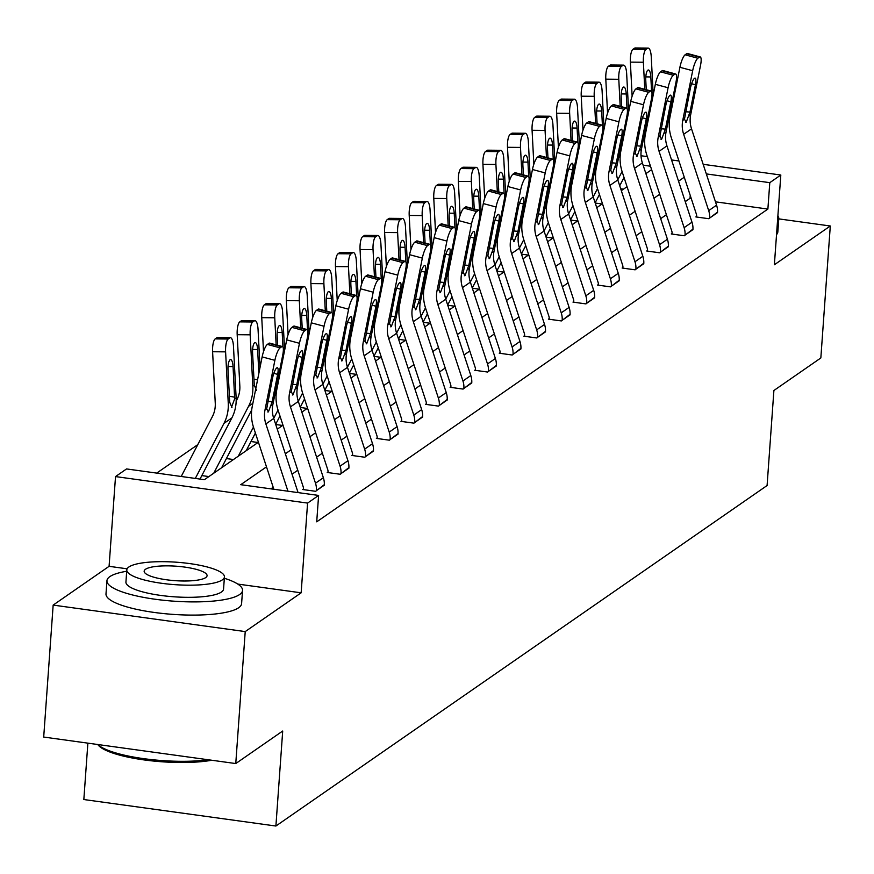 <?xml version="1.0" encoding="UTF-8"?>
<svg xmlns="http://www.w3.org/2000/svg" width="874" height="874" viewBox="0 0 874 874"><rect width="100%" height="100%" fill="white"/><g stroke="black" fill="none" stroke-linecap="round" stroke-linejoin="round"><path stroke-width="1.31" d="M87.87 743.151L83.838 799.535L275.9 826.028L767.088 485.529L773.894 390.503L820.839 357.958L830.3 225.995L778.767 218.882M275.9 826.028L282.706 731.014L235.762 763.559L43.7 737.055L53.161 605.092L245.223 631.585L301.148 592.823L307.582 503.085L115.521 476.581L126.544 468.934L204.407 479.684L258.42 442.233M127.134 568.81L109.086 566.319L53.161 605.092M109.086 566.319L115.521 476.581M197.797 444.626L156.719 473.096M235.762 763.559L245.223 631.585M623.512 189.145L620.693 188.751M208.886 476.57L201.828 475.598M233.467 459.538L226.399 458.566M258.038 442.506L250.98 441.523M282.608 425.463L275.736 424.513M307.189 408.431L300.317 407.481M331.759 391.388L324.888 390.449M356.341 374.356L349.469 373.406M380.911 357.324L374.039 356.373M405.492 340.281L398.62 339.331M430.063 323.249L423.191 322.298M454.633 306.206L447.761 305.266M479.214 289.174L472.342 288.223M503.785 272.142L496.913 271.191M528.366 255.099L521.494 254.159M552.936 238.067L546.064 237.116M577.517 221.035L570.646 220.084M602.088 203.992L595.216 203.041M266.494 466.847L240.743 484.688L318.606 495.438L316.716 521.833L767.885 209.061L715.467 201.828M691.247 198.485L690.023 198.322L685.249 201.632M666.392 214.698L660.668 218.664M641.822 231.73L636.097 235.707M617.252 248.773L611.516 252.739M592.67 265.805L586.946 269.782M568.1 282.848L562.364 286.814M543.519 299.88L537.794 303.846M518.948 316.912L513.224 320.889M494.367 333.955L488.642 337.921M469.797 350.987L464.072 354.953M445.227 368.02L439.491 371.996M420.645 385.063L414.921 389.028M396.075 402.095L390.339 406.071M371.494 419.138L365.769 423.103M346.923 436.17L341.199 440.135M322.342 453.202L316.617 457.178M297.772 470.245L292.047 474.211M273.201 487.277L270.918 488.861M303.442 488.97L302.655 489.506L315.634 491.297L324.33 484.644M328.012 471.927L327.226 472.473L340.204 474.265L348.912 467.612M352.593 454.895L351.807 455.441L364.786 457.233L373.482 450.569M377.164 437.852L376.377 438.398L389.356 440.19L398.063 433.537M401.745 420.82L400.958 421.366L413.926 423.158L422.634 416.505M426.315 403.788L425.529 404.334L438.508 406.115L447.204 399.462M450.886 386.745L450.099 387.291L463.078 389.083L471.785 382.43M475.467 369.713L474.68 370.259L487.659 372.051L496.356 365.387M500.037 352.67L499.251 353.216L512.23 355.008L520.937 348.355M524.619 335.638L523.832 336.184L536.811 337.976L545.507 331.322M549.189 318.606L548.402 319.152L561.381 320.933L570.088 314.279M573.77 301.563L572.983 302.109L585.951 303.901L594.659 297.247M598.34 284.531L597.554 285.077L610.533 286.869L619.229 280.204M622.911 267.488L622.124 268.034L635.103 269.826L643.81 263.172M647.492 250.456L646.705 251.002L659.684 252.794L668.381 246.14M672.062 233.424L671.276 233.97L684.255 235.762L692.962 229.097M696.644 216.381L695.857 216.927L708.836 218.719L717.532 212.065M703.166 164.312L780.81 175.018L774.375 264.756L830.3 225.995M780.81 175.018L769.786 182.666L706.312 173.915M767.885 209.061L769.786 182.666M318.606 495.438L307.582 503.085M641.013 155.736L647.339 156.61M671.571 159.953L678.934 160.969M650.485 166.213L643.122 165.197M277.266 429.167L282.99 425.201M301.847 412.135L307.572 408.169M326.417 395.103L332.142 391.126M350.987 378.06L356.723 374.094M375.569 361.028L381.293 357.051M400.139 343.985L405.875 340.019M424.72 326.952L430.445 322.987M449.291 309.92L455.015 305.944M473.872 292.877L479.597 288.912M498.442 275.845L504.167 271.869M523.013 258.813L528.748 254.837M547.594 241.77L553.318 237.804M572.164 224.738L577.889 220.761M596.745 207.695L602.47 203.729M621.316 190.663L627.04 186.697M645.897 173.631L651.622 169.654M684.266 177.225L678.541 181.202M659.695 194.268L653.96 198.234M635.114 211.3L629.389 215.266M610.544 228.333L604.819 232.309M585.962 245.375L580.238 249.341M561.392 262.408L555.667 266.373M536.822 279.44L531.086 283.416M512.24 296.483L506.516 300.448M487.67 313.515L481.935 317.491M463.089 330.558L457.364 334.524M438.519 347.59L432.794 351.556M413.937 364.622L408.213 368.599M389.367 381.665L383.642 385.631M364.797 398.697L359.061 402.674M340.215 415.74L334.491 419.706M315.645 432.772L309.92 436.738M291.064 449.804L285.339 453.781M690.023 198.322L690.231 195.415M301.148 592.823L237.772 584.072M287.95 491.21L265.871 423.923A27.192 25.444 55.3 0 1 264.986 410.015L274.884 360.328L262.134 356.898A10.881 2.567 -74.9 0 1 267.335 344.422L280.095 347.852A10.881 2.567 105.1 0 0 274.884 360.328M273.846 489.265L253.569 427.441A40.783 38.172 55.3 0 1 252.225 406.585L262.134 356.898M298.078 492.608L273.748 418.46A27.192 25.444 55.3 0 1 272.863 404.553L282.761 354.866A10.881 2.567 105.1 0 0 282.433 346.552A10.881 2.567 105.1 0 0 281.668 346.76L280.095 347.852M281.668 346.76L268.908 343.329L267.335 344.422M268.908 343.329A10.881 2.567 -74.9 0 1 269.684 343.121L282.433 346.552M267.936 401.33L272.207 401.712L268.416 411.851L266.679 408.835L272.612 377.874A8.696 2.054 -74.9 0 1 276.774 367.899A8.696 2.054 -74.9 0 1 277.397 367.725A8.696 2.054 -74.9 0 1 277.648 374.378L273.824 373.351M272.207 401.712L277.648 374.378M268.416 411.851L267.859 412.025M200.015 479.072L231.861 417.903A40.783 38.172 -124.7 0 0 236.133 397.812L233.478 346.399A10.881 3.201 90.5 0 0 230.43 337.703A10.881 3.201 90.5 0 0 229.775 337.932L216.774 337.801A10.881 3.201 -89.5 0 1 217.429 337.582L230.43 337.703M195.317 478.428L223.984 423.355A40.783 38.172 -124.7 0 0 228.256 403.275L225.601 351.861L212.601 351.741A10.881 3.201 -89.5 0 1 215.201 338.894L216.774 337.801M181.213 476.483L212.415 416.537A27.192 25.444 -124.7 0 0 215.255 403.154L212.601 351.741M231.96 407.47L229.72 402.258L228.005 370.052A8.696 2.556 -89.5 0 1 230.081 359.782A8.696 2.556 -89.5 0 1 230.605 359.607A8.696 2.556 -89.5 0 1 233.052 366.556L234.669 398.828L231.359 407.645M215.201 338.894L228.201 339.025L229.775 337.932M228.201 339.025A10.881 3.201 90.5 0 0 225.601 351.861M211.803 760.249A66.348 15.251 -175.9 0 1 146.056 760.183A66.348 15.251 -175.9 0 1 98.642 745.566L97.68 744.506M97.724 744.517A67.975 15.623 4.1 0 0 208.296 759.768M126.708 571.257A67.975 15.623 4.1 0 0 109.862 576.621A67.975 15.623 4.1 0 0 106.945 580.718A67.975 15.623 4.1 0 0 164.236 600.34A67.975 15.623 4.1 0 0 239.629 594.528A67.975 15.623 4.1 0 0 242.546 590.431A67.975 15.623 4.1 0 0 224.334 578.26M106.945 580.718L105.994 593.916A67.975 15.623 4.1 0 0 163.296 613.537A67.975 15.623 4.1 0 0 238.689 607.725A67.975 15.623 4.1 0 0 241.595 603.628L242.546 590.431M224.432 576.938L223.558 589.076A48.944 11.253 -175.9 0 1 221.461 592.026A48.944 11.253 -175.9 0 1 167.185 596.199A48.944 11.253 -175.9 0 1 125.932 582.073L126.796 569.935A48.944 11.253 4.1 0 0 168.048 584.061A48.944 11.253 4.1 0 0 222.335 579.877A48.944 11.253 4.1 0 0 224.432 576.938A48.944 11.253 4.1 0 0 183.179 562.801A48.944 11.253 4.1 0 0 128.893 566.986A48.944 11.253 4.1 0 0 126.796 569.935M205.729 577.583A31.54 7.254 4.1 0 0 207.072 575.693A31.54 7.254 4.1 0 0 180.492 566.581A31.54 7.254 4.1 0 0 145.51 569.28A31.54 7.254 4.1 0 0 144.155 571.181A31.54 7.254 4.1 0 0 170.736 580.281A31.54 7.254 4.1 0 0 205.729 577.583M776.538 234.614A67.975 15.623 4.1 0 0 777.838 231.894L778.789 218.697A67.975 15.623 4.1 0 0 777.882 215.823M777.489 221.417A67.975 15.623 4.1 0 0 778.789 218.697M316.421 490.751L316.421 490.653A19.031 17.808 -124.7 0 0 315.492 483.213L290.452 406.88A27.192 25.444 55.3 0 1 289.556 392.972L299.465 343.296L286.705 339.866A10.881 2.567 -74.9 0 1 291.905 327.379L304.665 330.82A10.881 2.567 105.1 0 0 299.465 343.296M303.398 489.615L303.453 488.861A5.441 5.091 -124.7 0 0 303.18 486.731L278.14 410.409A40.783 38.172 55.3 0 1 276.807 389.542L286.705 339.866M324.298 485.299L324.298 485.19A19.031 17.808 -124.7 0 0 323.369 477.75L298.329 401.417A27.192 25.444 55.3 0 1 297.433 387.51L307.342 337.834A10.881 2.567 105.1 0 0 307.014 329.52A10.881 2.567 105.1 0 0 306.239 329.727L304.665 330.82M306.239 329.727L293.489 326.297L291.905 327.379M293.489 326.297A10.881 2.567 -74.9 0 1 294.254 326.078L307.014 329.52M292.506 384.298L296.778 384.669L292.998 394.819L291.261 391.803L297.182 360.842A8.696 2.054 -74.9 0 1 301.344 350.856A8.696 2.054 -74.9 0 1 301.967 350.692A8.696 2.054 -74.9 0 1 302.229 357.346L298.405 356.319M296.778 384.669L302.229 357.346M292.998 394.819L292.429 394.993M340.991 473.719L341.002 473.61A19.031 17.808 -124.7 0 0 340.062 466.17L315.022 389.848A27.192 25.444 55.3 0 1 314.137 375.94L324.036 326.253L311.286 322.823A10.881 2.567 -74.9 0 1 316.486 310.346L329.236 313.777A10.881 2.567 105.1 0 0 324.036 326.253M327.969 472.572L328.023 471.818A5.441 5.091 -124.7 0 0 327.761 469.699L302.71 393.366A40.783 38.172 55.3 0 1 301.377 372.51L311.286 322.823M348.868 468.256L348.879 468.158A19.031 17.808 -124.7 0 0 347.939 460.718L322.899 384.385A27.192 25.444 55.3 0 1 322.014 370.478L331.912 320.802A10.881 2.567 105.1 0 0 331.585 312.477A10.881 2.567 105.1 0 0 330.82 312.684L329.236 313.777M330.82 312.684L318.06 309.254L316.486 310.346M318.06 309.254A10.881 2.567 -74.9 0 1 318.835 309.046L331.585 312.477M317.087 367.266L321.359 367.637L317.568 377.787L315.831 374.76L321.763 343.81A8.696 2.054 -74.9 0 1 325.926 333.824A8.696 2.054 -74.9 0 1 326.537 333.66A8.696 2.054 -74.9 0 1 326.8 340.314L322.976 339.287M321.359 367.637L326.8 340.314M317.568 377.787L317.011 377.961M260.015 367.495L258.048 329.367A10.881 3.201 90.5 0 0 255 320.671A10.881 3.201 90.5 0 0 254.345 320.889L241.355 320.769A10.881 3.201 -89.5 0 1 242.011 320.55L255 320.671M221.625 467.743L251.712 409.939M213.748 473.205L248.555 406.323A40.783 38.172 -124.7 0 0 252.826 386.232L250.172 334.818L237.182 334.698A10.881 3.201 -89.5 0 1 239.782 321.861L241.355 320.769M236.166 401.079L236.985 399.505A27.192 25.444 -124.7 0 0 239.837 386.111L237.182 334.698M256.53 390.438L254.29 385.226L252.586 353.02A8.696 2.556 -89.5 0 1 254.662 342.75A8.696 2.556 -89.5 0 1 255.186 342.564A8.696 2.556 -89.5 0 1 257.622 349.524L258.857 373.34M239.782 321.861L252.772 321.982L254.345 320.889M252.772 321.982A10.881 3.201 90.5 0 0 250.172 334.818M284.596 350.463L282.619 312.324A10.881 3.201 90.5 0 0 279.571 303.639A10.881 3.201 90.5 0 0 278.926 303.857L265.925 303.737A10.881 3.201 -89.5 0 1 266.581 303.507L279.571 303.639M246.195 450.711L255.394 433.034M274.502 396.337L276.282 392.907M238.318 456.173L253.449 427.091M276.151 344.859L274.742 317.786L261.752 317.666A10.881 3.201 -89.5 0 1 264.352 304.829L265.925 303.737M263.511 351.665L261.752 317.666M264.352 304.829L277.342 304.95L278.926 303.857M277.342 304.95A10.881 3.201 90.5 0 0 274.742 317.786M282.947 347.011L282.193 332.481A8.696 2.556 -89.5 0 0 279.756 325.532A8.696 2.556 -89.5 0 0 279.232 325.707A8.696 2.556 -89.5 0 0 277.156 335.977L277.637 345.263M283.209 352.102L283.427 356.308M365.572 456.687L365.572 456.578A19.031 17.808 -124.7 0 0 364.644 449.138L339.604 372.805A27.192 25.444 55.3 0 1 338.708 358.897L348.617 309.221L335.856 305.791A10.881 2.567 -74.9 0 1 341.057 293.314L353.817 296.745A10.881 2.567 105.1 0 0 348.617 309.221M352.55 455.54L352.593 454.786A5.441 5.091 -124.7 0 0 352.331 452.666L327.291 376.333A40.783 38.172 55.3 0 1 325.947 355.467L335.856 305.791M373.449 451.224L373.449 451.115A19.031 17.808 -124.7 0 0 372.521 443.675L347.481 367.353A27.192 25.444 55.3 0 1 346.585 353.446L356.494 303.759A10.881 2.567 105.1 0 0 356.166 295.445A10.881 2.567 105.1 0 0 355.39 295.652L353.817 296.745M355.39 295.652L342.63 292.222L341.057 293.314M342.63 292.222A10.881 2.567 -74.9 0 1 343.406 292.014L356.166 295.445M341.658 350.223L345.929 350.605L342.149 360.743L340.401 357.728L346.333 326.767A8.696 2.054 -74.9 0 1 350.496 316.781A8.696 2.054 -74.9 0 1 351.119 316.617A8.696 2.054 -74.9 0 1 351.381 323.271L347.557 322.244M345.929 350.605L351.381 323.271M342.149 360.743L341.581 360.918M390.143 439.644L390.154 439.546A19.031 17.808 -124.7 0 0 389.214 432.106L364.174 355.773A27.192 25.444 55.3 0 1 363.289 341.865L373.187 292.189L360.427 288.759A10.881 2.567 -74.9 0 1 365.638 276.271L378.387 279.702A10.881 2.567 105.1 0 0 373.187 292.189M377.12 438.508L377.175 437.754A5.441 5.091 -124.7 0 0 376.902 435.623L351.861 359.29A40.783 38.172 55.3 0 1 350.529 338.435L360.427 288.759M398.02 434.181L398.031 434.083A19.031 17.808 -124.7 0 0 397.091 426.643L372.051 350.31A27.192 25.444 55.3 0 1 371.166 336.403L381.064 286.727A10.881 2.567 105.1 0 0 380.736 278.402A10.881 2.567 105.1 0 0 379.961 278.609L378.387 279.702M379.961 278.609L367.211 275.179L365.638 276.271M367.211 275.179A10.881 2.567 -74.9 0 1 367.987 274.971L380.736 278.402M366.239 333.191L370.51 333.562L366.719 343.711L364.982 340.685L370.915 309.735A8.696 2.054 -74.9 0 1 375.077 299.749A8.696 2.054 -74.9 0 1 375.689 299.585A8.696 2.054 -74.9 0 1 375.951 306.239L372.127 305.212M370.51 333.562L375.951 306.239M366.719 343.711L366.151 343.886M414.713 422.612L414.724 422.503A19.031 17.808 -124.7 0 0 413.795 415.063L388.755 338.741A27.192 25.444 55.3 0 1 387.859 324.833L397.757 275.146L385.008 271.716A10.881 2.567 -74.9 0 1 390.208 259.239L402.969 262.67A10.881 2.567 105.1 0 0 397.757 275.146M401.69 421.465L401.745 420.711A5.441 5.091 -124.7 0 0 401.483 418.591L376.443 342.258A40.783 38.172 55.3 0 1 375.099 321.403L385.008 271.716M422.59 417.149L422.601 417.04A19.031 17.808 -124.7 0 0 421.672 409.611L396.632 333.278A27.192 25.444 55.3 0 1 395.736 319.371L405.634 269.684A10.881 2.567 105.1 0 0 405.317 261.37A10.881 2.567 105.1 0 0 404.542 261.577L402.969 262.67M404.542 261.577L391.781 258.147L390.208 259.239M391.781 258.147A10.881 2.567 -74.9 0 1 392.557 257.939L405.317 261.37M390.809 316.148L395.081 316.53L391.29 326.668L389.553 323.653L395.485 292.692A8.696 2.054 -74.9 0 1 399.647 282.717A8.696 2.054 -74.9 0 1 400.27 282.542A8.696 2.054 -74.9 0 1 400.532 289.207L396.698 288.169M395.081 316.53L400.532 289.207M391.29 326.668L390.733 326.843M309.167 333.42L307.2 295.292A10.881 3.201 90.5 0 0 304.152 286.596A10.881 3.201 90.5 0 0 303.497 286.814L290.507 286.694A10.881 3.201 -89.5 0 1 291.151 286.475L304.152 286.596M275.66 424.283L279.975 415.991M299.072 379.294L300.853 375.875M273.715 418.34L278.03 410.059M300.722 327.826L299.323 300.754L286.333 300.623A10.881 3.201 -89.5 0 1 288.933 287.786L290.507 286.694M288.081 334.633L286.333 300.623M288.933 287.786L301.923 287.907L303.497 286.814M301.923 287.907A10.881 3.201 90.5 0 0 299.323 300.754M307.517 329.979L306.774 315.448A8.696 2.556 -89.5 0 0 304.338 308.5A8.696 2.556 -89.5 0 0 303.813 308.675A8.696 2.556 -89.5 0 0 301.727 318.944L302.207 328.22M307.79 335.059L307.998 339.276M333.748 316.388L331.77 278.249A10.881 3.201 90.5 0 0 328.722 269.563A10.881 3.201 90.5 0 0 328.067 269.782L315.077 269.662A10.881 3.201 -89.5 0 1 315.733 269.443L328.722 269.563M300.241 407.24L304.545 398.959M323.653 362.262L325.434 358.832M298.296 401.308L302.601 393.027M325.292 310.783L323.893 283.711L310.904 283.591A10.881 3.201 -89.5 0 1 313.504 270.754L315.077 269.662M312.663 317.59L310.904 283.591M313.504 270.754L326.494 270.874L328.067 269.782M326.494 270.874A10.881 3.201 90.5 0 0 323.893 283.711M332.098 312.936L331.344 298.416A8.696 2.556 -89.5 0 0 328.908 291.457A8.696 2.556 -89.5 0 0 328.384 291.632A8.696 2.556 -89.5 0 0 326.308 301.912L326.789 311.188M332.36 318.027L332.579 322.233M358.318 299.345L356.352 261.217A10.881 3.201 90.5 0 0 353.304 252.52A10.881 3.201 90.5 0 0 352.648 252.75L339.658 252.63A10.881 3.201 -89.5 0 1 340.303 252.4L353.304 252.52M324.811 390.208L329.127 381.927M348.223 345.219L350.004 341.8M322.867 384.276L327.182 375.984M349.873 293.751L348.475 266.679L335.474 266.559A10.881 3.201 -89.5 0 1 338.074 253.722L339.658 252.63M337.233 300.558L335.474 266.559M338.074 253.722L351.075 253.842L352.648 252.75M351.075 253.842A10.881 3.201 90.5 0 0 348.475 266.679M356.668 295.904L355.926 281.373A8.696 2.556 -89.5 0 0 353.478 274.425A8.696 2.556 -89.5 0 0 352.965 274.6A8.696 2.556 -89.5 0 0 350.878 284.869L351.359 294.156M356.931 300.984L357.149 305.201M439.294 405.569L439.305 405.47A19.031 17.808 -124.7 0 0 438.366 398.031L413.326 321.698A27.192 25.444 55.3 0 1 412.43 307.79L422.339 258.114L409.578 254.684A10.881 2.567 -74.9 0 1 414.779 242.207L427.539 245.638A10.881 2.567 105.1 0 0 422.339 258.114M426.272 404.433L426.326 403.679A5.441 5.091 -124.7 0 0 426.053 401.548L401.013 325.226A40.783 38.172 55.3 0 1 399.68 304.36L409.578 254.684M447.171 400.117L447.182 400.008A19.031 17.808 -124.7 0 0 446.243 392.568L421.202 316.235A27.192 25.444 55.3 0 1 420.307 302.328L430.216 252.652A10.881 2.567 105.1 0 0 429.888 244.338A10.881 2.567 105.1 0 0 429.112 244.545L427.539 245.638M429.112 244.545L416.363 241.115L414.779 242.207M416.363 241.115A10.881 2.567 -74.9 0 1 417.127 240.907L429.888 244.338M415.39 299.116L419.651 299.487L415.871 309.636L414.134 306.621L420.066 275.66A8.696 2.054 -74.9 0 1 424.229 265.674A8.696 2.054 -74.9 0 1 424.84 265.51A8.696 2.054 -74.9 0 1 425.103 272.164L421.279 271.137M419.651 299.487L425.103 272.164M415.871 309.636L415.303 309.811M382.899 282.313L380.922 244.185A10.881 3.201 90.5 0 0 377.874 235.488A10.881 3.201 90.5 0 0 377.218 235.707L364.229 235.587A10.881 3.201 -89.5 0 1 364.884 235.368L377.874 235.488M349.392 373.165L353.697 364.884M372.794 328.187L374.585 324.757M347.437 367.233L351.752 358.952M374.443 276.708L373.045 249.636L360.055 249.516A10.881 3.201 -89.5 0 1 362.655 236.679L364.229 235.587M361.814 283.526L360.055 249.516M362.655 236.679L375.645 236.799L377.218 235.707M375.645 236.799A10.881 3.201 90.5 0 0 373.045 249.636M381.25 278.861L380.496 264.341A8.696 2.556 -89.5 0 0 378.06 257.382A8.696 2.556 -89.5 0 0 377.535 257.568A8.696 2.556 -89.5 0 0 375.459 267.837L375.94 277.113M381.512 283.952L381.73 288.158M463.865 388.537L463.876 388.427A19.031 17.808 -124.7 0 0 462.947 380.998L437.896 304.665A27.192 25.444 55.3 0 1 437.011 290.758L446.909 241.071L434.159 237.641A10.881 2.567 -74.9 0 1 439.36 225.164L452.12 228.595A10.881 2.567 105.1 0 0 446.909 241.071M450.842 387.401L450.897 386.647A5.441 5.091 -124.7 0 0 450.634 384.516L425.594 308.183A40.783 38.172 55.3 0 1 424.251 287.327L434.159 237.641M471.742 383.074L471.752 382.976A19.031 17.808 -124.7 0 0 470.824 375.536L445.773 299.203A27.192 25.444 55.3 0 1 444.888 285.295L454.786 235.619A10.881 2.567 105.1 0 0 454.458 227.295A10.881 2.567 105.1 0 0 453.693 227.502L452.12 228.595M453.693 227.502L440.933 224.072L439.36 225.164M440.933 224.072A10.881 2.567 -74.9 0 1 441.709 223.864L454.458 227.295M439.961 282.084L444.232 282.455L440.441 292.604L438.704 289.578L444.637 258.628A8.696 2.054 -74.9 0 1 448.799 248.642A8.696 2.054 -74.9 0 1 449.422 248.478A8.696 2.054 -74.9 0 1 449.673 255.132L445.849 254.105M444.232 282.455L449.673 255.132M440.441 292.604L439.884 292.779M407.47 265.281L405.503 227.142A10.881 3.201 90.5 0 0 402.455 218.456A10.881 3.201 90.5 0 0 401.8 218.675L388.799 218.555A10.881 3.201 -89.5 0 1 389.454 218.325L402.455 218.456M373.963 356.133L378.278 347.852M397.375 311.155L399.156 307.724M372.018 350.201L376.333 341.909M399.025 259.676L397.626 232.604L384.626 232.484A10.881 3.201 -89.5 0 1 387.226 219.647L388.799 218.555M386.384 266.483L384.626 232.484M387.226 219.647L400.226 219.767L401.8 218.675M400.226 219.767A10.881 3.201 90.5 0 0 397.626 232.604M405.82 261.829L405.066 247.298A8.696 2.556 -89.5 0 0 402.63 240.35A8.696 2.556 -89.5 0 0 402.106 240.525A8.696 2.556 -89.5 0 0 400.03 250.794L400.511 260.081M406.082 266.92L406.301 271.126M488.446 371.505L488.446 371.395A19.031 17.808 -124.7 0 0 487.517 363.955L462.477 287.622A27.192 25.444 55.3 0 1 461.581 273.726L471.49 224.039L458.73 220.609A10.881 2.567 -74.9 0 1 463.93 208.132L476.691 211.563A10.881 2.567 105.1 0 0 471.49 224.039M475.423 370.358L475.478 369.604A5.441 5.091 -124.7 0 0 475.205 367.484L450.165 291.151A40.783 38.172 55.3 0 1 448.832 270.285L458.73 220.609M496.323 366.042L496.323 365.933A19.031 17.808 -124.7 0 0 495.394 358.493L470.354 282.171A27.192 25.444 55.3 0 1 469.458 268.263L479.367 218.576A10.881 2.567 105.1 0 0 479.039 210.263A10.881 2.567 105.1 0 0 478.264 210.47L476.691 211.563M478.264 210.47L465.514 207.04L463.93 208.132M465.514 207.04A10.881 2.567 -74.9 0 1 466.279 206.832L479.039 210.263M464.531 265.041L468.803 265.423L465.023 275.561L463.286 272.546L469.207 241.585A8.696 2.054 -74.9 0 1 473.369 231.599A8.696 2.054 -74.9 0 1 473.992 231.435A8.696 2.054 -74.9 0 1 474.254 238.089L470.431 237.062M468.803 265.423L474.254 238.089M465.023 275.561L464.455 275.736M432.04 248.238L430.074 210.11A10.881 3.201 90.5 0 0 427.025 201.413A10.881 3.201 90.5 0 0 426.37 201.643L413.38 201.512A10.881 3.201 -89.5 0 1 414.036 201.293L427.025 201.413M398.533 339.101L402.848 330.809M421.945 294.112L423.737 290.692M396.588 333.169L400.904 324.877M423.595 242.644L422.197 215.572L409.207 215.441A10.881 3.201 -89.5 0 1 411.807 202.604L413.38 201.512M410.966 249.451L409.207 215.441M411.807 202.604L424.797 202.735L426.37 201.643M424.797 202.735A10.881 3.201 90.5 0 0 422.197 215.572M430.401 244.796L429.647 230.266A8.696 2.556 -89.5 0 0 427.211 223.318A8.696 2.556 -89.5 0 0 426.687 223.493A8.696 2.556 -89.5 0 0 424.611 233.762L425.081 243.038M430.663 249.877L430.882 254.094M513.016 354.462L513.027 354.363A19.031 17.808 -124.7 0 0 512.088 346.923L487.047 270.59A27.192 25.444 55.3 0 1 486.163 256.683L496.061 207.007L483.311 203.576A10.881 2.567 -74.9 0 1 488.511 191.089L501.261 194.52A10.881 2.567 105.1 0 0 496.061 207.007M499.994 353.325L500.048 352.572A5.441 5.091 -124.7 0 0 499.786 350.441L474.735 274.108A40.783 38.172 55.3 0 1 473.402 253.252L483.311 203.576M520.893 348.999L520.904 348.901A19.031 17.808 -124.7 0 0 519.964 341.461L494.924 265.128A27.192 25.444 55.3 0 1 494.039 251.22L503.937 201.544A10.881 2.567 105.1 0 0 503.61 193.22A10.881 2.567 105.1 0 0 502.845 193.427L501.261 194.52M502.845 193.427L490.085 189.997L488.511 191.089M490.085 189.997A10.881 2.567 -74.9 0 1 490.86 189.789L503.61 193.22M489.112 248.008L493.384 248.38L489.593 258.529L487.856 255.503L493.788 224.552A8.696 2.054 -74.9 0 1 497.951 214.567A8.696 2.054 -74.9 0 1 498.562 214.403A8.696 2.054 -74.9 0 1 498.825 221.056L495.001 220.03M493.384 248.38L498.825 221.056M489.593 258.529L489.036 258.704M456.621 231.206L454.644 193.067A10.881 3.201 90.5 0 0 451.596 184.381A10.881 3.201 90.5 0 0 450.951 184.6L437.95 184.48A10.881 3.201 -89.5 0 1 438.606 184.261L451.596 184.381M423.114 322.058L427.419 313.777M446.527 277.08L448.307 273.649M421.17 316.126L425.474 307.845M448.176 225.601L446.767 198.529L433.777 198.409A10.881 3.201 -89.5 0 1 436.377 185.572L437.95 184.48M435.536 232.408L433.777 198.409M436.377 185.572L449.367 185.692L450.951 184.6M449.367 185.692A10.881 3.201 90.5 0 0 446.767 198.529M454.972 227.753L454.218 213.234A8.696 2.556 -89.5 0 0 451.782 206.275A8.696 2.556 -89.5 0 0 451.257 206.461A8.696 2.556 -89.5 0 0 449.181 216.73L449.662 226.005M455.234 232.845L455.452 237.051M537.597 337.43L537.597 337.32A19.031 17.808 -124.7 0 0 536.669 329.88L511.629 253.558A27.192 25.444 55.3 0 1 510.733 239.651L520.642 189.964L507.881 186.533A10.881 2.567 -74.9 0 1 513.082 174.057L525.842 177.488A10.881 2.567 105.1 0 0 520.642 189.964M524.575 336.282L524.619 335.529A5.441 5.091 -124.7 0 0 524.356 333.409L499.316 257.076A40.783 38.172 55.3 0 1 497.972 236.22L507.881 186.533M545.474 331.967L545.474 331.858A19.031 17.808 -124.7 0 0 544.546 324.429L519.506 248.096A27.192 25.444 55.3 0 1 518.61 234.188L528.519 184.501A10.881 2.567 105.1 0 0 528.191 176.187A10.881 2.567 105.1 0 0 527.415 176.395L525.842 177.488M527.415 176.395L514.655 172.965L513.082 174.057M514.655 172.965A10.881 2.567 -74.9 0 1 515.431 172.757L528.191 176.187M513.683 230.965L517.954 231.348L514.174 241.486L512.426 238.471L518.358 207.509A8.696 2.054 -74.9 0 1 522.521 197.535A8.696 2.054 -74.9 0 1 523.144 197.36A8.696 2.054 -74.9 0 1 523.406 204.024L519.582 202.987M517.954 231.348L523.406 204.024M514.174 241.486L513.606 241.661M481.192 214.163L479.225 176.035A10.881 3.201 90.5 0 0 476.177 167.349A10.881 3.201 90.5 0 0 475.522 167.568L462.532 167.447A10.881 3.201 -89.5 0 1 463.176 167.218L476.177 167.349M447.685 305.026L452 296.745M471.097 260.037L472.878 256.617M445.74 299.094L450.055 290.802M472.747 208.569L471.348 181.497L458.358 181.377A10.881 3.201 -89.5 0 1 460.959 168.54L462.532 167.447M460.106 215.375L458.358 181.377M460.959 168.54L473.948 168.66L475.522 167.568M473.948 168.66A10.881 3.201 90.5 0 0 471.348 181.497M479.542 210.721L478.799 196.191A8.696 2.556 -89.5 0 0 476.363 189.243A8.696 2.556 -89.5 0 0 475.838 189.418A8.696 2.556 -89.5 0 0 473.752 199.687L474.232 208.973M479.815 215.802L480.023 220.019M562.168 320.397L562.179 320.288A19.031 17.808 -124.7 0 0 561.239 312.848L536.199 236.515A27.192 25.444 55.3 0 1 535.314 222.608L545.212 172.932L532.452 169.501A10.881 2.567 -74.9 0 1 537.663 157.025L550.412 160.455A10.881 2.567 105.1 0 0 545.212 172.932M549.145 319.25L549.2 318.497A5.441 5.091 -124.7 0 0 548.927 316.366L523.887 240.044A40.783 38.172 55.3 0 1 522.554 219.177L532.452 169.501M570.045 314.935L570.056 314.826A19.031 17.808 -124.7 0 0 569.116 307.386L544.076 231.053A27.192 25.444 55.3 0 1 543.18 217.156L553.089 167.469A10.881 2.567 105.1 0 0 552.761 159.155A10.881 2.567 105.1 0 0 551.986 159.363L550.412 160.455M551.986 159.363L539.236 155.933L537.663 157.025M539.236 155.933A10.881 2.567 -74.9 0 1 540.012 155.725L552.761 159.155M538.264 213.933L542.536 214.305L538.745 224.454L537.007 221.439L542.94 190.477A8.696 2.054 -74.9 0 1 547.102 180.492A8.696 2.054 -74.9 0 1 547.714 180.328A8.696 2.054 -74.9 0 1 547.976 186.981L544.152 185.954M542.536 214.305L547.976 186.981M538.745 224.454L538.176 224.629M505.773 197.131L503.795 159.002A10.881 3.201 90.5 0 0 500.747 150.306A10.881 3.201 90.5 0 0 500.092 150.525L487.102 150.404A10.881 3.201 -89.5 0 1 487.758 150.186L500.747 150.306M472.266 287.994L476.57 279.702M495.678 243.005L497.459 239.574M470.31 282.051L474.626 273.77M497.317 191.537L495.919 164.454L482.929 164.334A10.881 3.201 -89.5 0 1 485.529 151.497L487.102 150.404M484.688 198.343L482.929 164.334M485.529 151.497L498.519 151.617L500.092 150.525M498.519 151.617A10.881 3.201 90.5 0 0 495.919 164.454M504.123 193.689L503.369 179.159A8.696 2.556 -89.5 0 0 500.933 172.211A8.696 2.556 -89.5 0 0 500.409 172.386A8.696 2.556 -89.5 0 0 498.333 182.655L498.814 191.93M504.385 198.769L504.604 202.987M586.738 303.354L586.749 303.245A19.031 17.808 -124.7 0 0 585.82 295.816L560.78 219.483A27.192 25.444 55.3 0 1 559.884 205.576L569.782 155.889L557.033 152.458A10.881 2.567 -74.9 0 1 562.233 139.982L574.994 143.412A10.881 2.567 105.1 0 0 569.782 155.889M573.715 302.218L573.77 301.464A5.441 5.091 -124.7 0 0 573.508 299.334L548.468 223.001A40.783 38.172 55.3 0 1 547.124 202.145L557.033 152.458M594.615 297.892L594.626 297.794A19.031 17.808 -124.7 0 0 593.697 290.354L568.657 214.021A27.192 25.444 55.3 0 1 567.761 200.113L577.659 150.437A10.881 2.567 105.1 0 0 577.343 142.112A10.881 2.567 105.1 0 0 576.567 142.32L574.994 143.412M576.567 142.32L563.806 138.89L562.233 139.982M563.806 138.89A10.881 2.567 -74.9 0 1 564.582 138.682L577.343 142.112M562.834 196.901L567.106 197.273L563.315 207.422L561.578 204.396L567.51 173.445A8.696 2.054 -74.9 0 1 571.672 163.46A8.696 2.054 -74.9 0 1 572.295 163.296A8.696 2.054 -74.9 0 1 572.557 169.949L568.723 168.922M567.106 197.273L572.557 169.949M563.315 207.422L562.758 207.597M530.343 180.099L528.377 141.959A10.881 3.201 90.5 0 0 525.329 133.274A10.881 3.201 90.5 0 0 524.673 133.493L511.683 133.372A10.881 3.201 -89.5 0 1 512.328 133.154L525.329 133.274M496.836 270.951L501.152 262.67M520.249 225.973L522.029 222.542M494.892 265.019L499.207 256.738M521.898 174.494L520.5 147.422L507.499 147.302A10.881 3.201 -89.5 0 1 510.099 134.465L511.683 133.372M509.258 181.3L507.499 147.302M510.099 134.465L523.1 134.585L524.673 133.493M523.1 134.585A10.881 3.201 90.5 0 0 520.5 147.422M528.694 176.646L527.951 162.127A8.696 2.556 -89.5 0 0 525.503 155.168A8.696 2.556 -89.5 0 0 524.99 155.343A8.696 2.556 -89.5 0 0 522.903 165.612L523.384 174.898M528.956 181.737L529.174 185.944M611.319 286.322L611.33 286.213A19.031 17.808 -124.7 0 0 610.391 278.773L585.351 202.44A27.192 25.444 55.3 0 1 584.455 188.544L594.364 138.857L581.603 135.426A10.881 2.567 -74.9 0 1 586.804 122.95L599.564 126.38A10.881 2.567 105.1 0 0 594.364 138.857M598.297 285.175L598.351 284.421A5.441 5.091 -124.7 0 0 598.078 282.302L573.038 205.969A40.783 38.172 55.3 0 1 571.705 185.113L581.603 135.426M619.196 280.86L619.207 280.751A19.031 17.808 -124.7 0 0 618.268 273.311L593.227 196.989A27.192 25.444 55.3 0 1 592.332 183.081L602.241 133.394A10.881 2.567 105.1 0 0 601.913 125.08A10.881 2.567 105.1 0 0 601.137 125.288L599.564 126.38M601.137 125.288L588.388 121.857L586.804 122.95M588.388 121.857A10.881 2.567 -74.9 0 1 589.152 121.65L601.913 125.08M587.415 179.858L591.676 180.241L587.896 190.379L586.159 187.364L592.091 156.402A8.696 2.054 -74.9 0 1 596.254 146.428A8.696 2.054 -74.9 0 1 596.866 146.253A8.696 2.054 -74.9 0 1 597.128 152.906L593.304 151.879M591.676 180.241L597.128 152.906M587.896 190.379L587.328 190.554M554.914 163.056L552.947 124.927A10.881 3.201 90.5 0 0 549.899 116.231A10.881 3.201 90.5 0 0 549.243 116.46L536.254 116.329A10.881 3.201 -89.5 0 1 536.909 116.111L549.899 116.231M521.417 253.919L525.722 245.627M544.819 208.93L546.611 205.51M519.462 247.987L523.777 239.695M546.468 157.462L545.07 130.39L532.08 130.27A10.881 3.201 -89.5 0 1 534.68 117.422L536.254 116.329M533.839 164.268L532.08 130.27M534.68 117.422L547.67 117.553L549.243 116.46M547.67 117.553A10.881 3.201 90.5 0 0 545.07 130.39M553.275 159.614L552.521 145.084A8.696 2.556 -89.5 0 0 550.085 138.136A8.696 2.556 -89.5 0 0 549.56 138.31A8.696 2.556 -89.5 0 0 547.485 148.58L547.965 157.855M553.537 164.694L553.755 168.911M635.89 269.279L635.901 269.181A19.031 17.808 -124.7 0 0 634.972 261.741L609.921 185.408A27.192 25.444 55.3 0 1 609.036 171.501L618.934 121.825L606.185 118.394A10.881 2.567 -74.9 0 1 611.385 105.907L624.145 109.337A10.881 2.567 105.1 0 0 618.934 121.825M622.867 268.143L622.922 267.389A5.441 5.091 -124.7 0 0 622.659 265.259L597.619 188.937A40.783 38.172 55.3 0 1 596.276 168.07L606.185 118.394M643.767 263.828L643.777 263.719A19.031 17.808 -124.7 0 0 642.849 256.279L617.798 179.946A27.192 25.444 55.3 0 1 616.913 166.038L626.811 116.362A10.881 2.567 105.1 0 0 626.483 108.037A10.881 2.567 105.1 0 0 625.718 108.256L624.145 109.337M625.718 108.256L612.958 104.814L611.385 105.907M612.958 104.814A10.881 2.567 -74.9 0 1 613.734 104.607L626.483 108.037M611.986 162.826L616.257 163.198L612.466 173.347L610.729 170.332L616.662 139.37A8.696 2.054 -74.9 0 1 620.824 129.385A8.696 2.054 -74.9 0 1 621.447 129.221A8.696 2.054 -74.9 0 1 621.698 135.874L617.874 134.847M616.257 163.198L621.698 135.874M612.466 173.347L611.909 173.522M579.495 146.024L577.528 107.884A10.881 3.201 90.5 0 0 574.48 99.199A10.881 3.201 90.5 0 0 573.825 99.418L560.824 99.297A10.881 3.201 -89.5 0 1 561.479 99.079L574.48 99.199M545.988 236.876L550.303 228.595M569.4 191.898L571.181 188.467M544.043 230.944L548.359 222.662M571.05 140.419L569.651 113.347L556.651 113.227A10.881 3.201 -89.5 0 1 559.251 100.39L560.824 99.297M558.41 147.236L556.651 113.227M559.251 100.39L572.251 100.51L573.825 99.418M572.251 100.51A10.881 3.201 90.5 0 0 569.651 113.347M577.845 142.571L577.091 128.052A8.696 2.556 -89.5 0 0 574.655 121.093A8.696 2.556 -89.5 0 0 574.131 121.278A8.696 2.556 -89.5 0 0 572.055 131.548L572.536 140.823M578.107 147.662L578.326 151.868M660.471 252.247L660.471 252.138A19.031 17.808 -124.7 0 0 659.542 244.698L634.502 168.376A27.192 25.444 55.3 0 1 633.606 154.469L643.515 104.782L630.755 101.351A10.881 2.567 -74.9 0 1 635.955 88.875L648.716 92.305A10.881 2.567 105.1 0 0 643.515 104.782M647.448 251.1L647.503 250.346A5.441 5.091 -124.7 0 0 647.23 248.227L622.19 171.894A40.783 38.172 55.3 0 1 620.857 151.038L630.755 101.351M668.348 246.785L668.348 246.687A19.031 17.808 -124.7 0 0 667.419 239.247L642.379 162.914A27.192 25.444 55.3 0 1 641.483 149.006L651.392 99.33A10.881 2.567 105.1 0 0 651.064 91.005A10.881 2.567 105.1 0 0 650.289 91.213L648.716 92.305M650.289 91.213L637.539 87.782L635.955 88.875M637.539 87.782A10.881 2.567 -74.9 0 1 638.304 87.575L651.064 91.005M636.556 145.794L640.828 146.166L637.048 156.315L635.311 153.289L641.232 122.338A8.696 2.054 -74.9 0 1 645.394 112.353A8.696 2.054 -74.9 0 1 646.017 112.178A8.696 2.054 -74.9 0 1 646.279 118.842L642.456 117.804M640.828 146.166L646.279 118.842M637.048 156.315L636.48 156.479M604.065 128.991L602.099 90.852A10.881 3.201 90.5 0 0 599.051 82.167A10.881 3.201 90.5 0 0 598.395 82.385L585.405 82.265A10.881 3.201 -89.5 0 1 586.061 82.036L599.051 82.167M570.558 219.844L574.874 211.563M593.97 174.866L595.762 171.435M568.613 213.912L572.929 205.619M595.62 123.387L594.222 96.315L581.232 96.195A10.881 3.201 -89.5 0 1 583.832 83.358L585.405 82.265M582.98 130.193L581.232 96.195M583.832 83.358L596.822 83.478L598.395 82.385M596.822 83.478A10.881 3.201 90.5 0 0 594.222 96.315M602.426 125.539L601.673 111.009A8.696 2.556 -89.5 0 0 599.236 104.061A8.696 2.556 -89.5 0 0 598.712 104.235A8.696 2.556 -89.5 0 0 596.625 114.505L597.106 123.791M602.689 130.63L602.907 134.836M685.041 235.215L685.052 235.106A19.031 17.808 -124.7 0 0 684.113 227.666L659.072 151.333A27.192 25.444 55.3 0 1 658.188 137.426L668.086 87.75L655.336 84.319A10.881 2.567 -74.9 0 1 660.536 71.843L673.286 75.273A10.881 2.567 105.1 0 0 668.086 87.75M672.019 234.068L672.073 233.314A5.441 5.091 -124.7 0 0 671.811 231.184L646.76 154.862A40.783 38.172 55.3 0 1 645.427 133.995L655.336 84.319M692.918 229.753L692.929 229.643A19.031 17.808 -124.7 0 0 691.99 222.204L666.949 145.882A27.192 25.444 55.3 0 1 666.064 131.974L675.963 82.287A10.881 2.567 105.1 0 0 675.635 73.973A10.881 2.567 105.1 0 0 674.87 74.181L673.286 75.273M674.87 74.181L662.11 70.75L660.536 71.843M662.11 70.75A10.881 2.567 -74.9 0 1 662.885 70.543L675.635 73.973M661.137 128.751L665.409 129.123L661.618 139.272L659.881 136.257L665.813 105.295A8.696 2.054 -74.9 0 1 669.976 95.31A8.696 2.054 -74.9 0 1 670.587 95.146A8.696 2.054 -74.9 0 1 670.85 101.799L667.026 100.772M665.409 129.123L670.85 101.799M661.618 139.272L661.05 139.447M628.646 111.948L626.669 73.82A10.881 3.201 90.5 0 0 623.621 65.124A10.881 3.201 90.5 0 0 622.976 65.342L609.976 65.222A10.881 3.201 -89.5 0 1 610.631 65.004L623.621 65.124M595.139 202.812L599.444 194.52M618.552 157.823L620.332 154.403M593.195 196.868L597.499 188.587M620.19 106.355L618.792 79.283L605.802 79.152A10.881 3.201 -89.5 0 1 608.402 66.315L609.976 65.222M607.561 113.161L605.802 79.152M608.402 66.315L621.392 66.435L622.976 65.342M621.392 66.435A10.881 3.201 90.5 0 0 618.792 79.283M626.997 108.507L626.243 93.977A8.696 2.556 -89.5 0 0 623.807 87.029A8.696 2.556 -89.5 0 0 623.282 87.203A8.696 2.556 -89.5 0 0 621.206 97.473L621.687 106.748M627.259 113.587L627.477 117.804M709.622 218.172L709.622 218.074A19.031 17.808 -124.7 0 0 708.694 210.634L683.654 134.301A27.192 25.444 55.3 0 1 682.758 120.394L692.667 70.718L679.906 67.287A10.881 2.567 -74.9 0 1 685.107 54.8L697.867 58.23A10.881 2.567 105.1 0 0 692.667 70.718M696.589 217.036L696.644 216.282A5.441 5.091 -124.7 0 0 696.381 214.152L671.341 137.819A40.783 38.172 55.3 0 1 669.997 116.963L679.906 67.287M717.499 212.71L717.499 212.611A19.031 17.808 -124.7 0 0 716.571 205.172L691.531 128.839A27.192 25.444 55.3 0 1 690.635 114.931L700.544 65.255A10.881 2.567 105.1 0 0 700.216 56.93A10.881 2.567 105.1 0 0 699.44 57.138L697.867 58.23M699.44 57.138L686.68 53.707L685.107 54.8M686.68 53.707A10.881 2.567 -74.9 0 1 687.456 53.5L700.216 56.93M685.708 111.719L689.979 112.09L686.199 122.24L684.451 119.214L690.384 88.263A8.696 2.054 -74.9 0 1 694.546 78.278A8.696 2.054 -74.9 0 1 695.169 78.114A8.696 2.054 -74.9 0 1 695.431 84.767L691.607 83.74M689.979 112.09L695.431 84.767M686.199 122.24L685.631 122.415M653.217 94.916L651.25 56.777A10.881 3.201 90.5 0 0 648.202 48.092A10.881 3.201 90.5 0 0 647.547 48.31L634.557 48.19A10.881 3.201 -89.5 0 1 635.201 47.972L648.202 48.092M619.71 185.769L624.025 177.488M643.122 140.79L644.903 137.36M617.765 179.836L622.08 171.555M644.772 89.312L643.373 62.24L630.373 62.12A10.881 3.201 -89.5 0 1 632.973 49.283L634.557 48.19M632.131 96.118L630.373 62.12M632.973 49.283L645.973 49.403L647.547 48.31M645.973 49.403A10.881 3.201 90.5 0 0 643.373 62.24M651.567 91.464L650.824 76.945A8.696 2.556 -89.5 0 0 648.388 69.986A8.696 2.556 -89.5 0 0 647.863 70.16A8.696 2.556 -89.5 0 0 645.777 80.43L646.257 89.716M651.84 96.555L652.048 100.761M266.679 408.835L264.986 410.015M272.863 404.553L271.159 405.722M273.748 418.46L265.871 423.923M228.256 403.275L229.72 402.258M223.984 423.355L231.861 417.903M234.669 398.828L236.133 397.812M233.052 366.556L228.038 366.512M229.359 396.195L234.625 397.189M324.298 485.19L316.421 490.653M291.261 391.803L289.556 392.972M297.433 387.51L295.74 388.69M298.329 401.417L290.452 406.88M323.369 477.75L315.492 483.213M348.879 468.158L341.002 473.61M315.831 374.76L314.137 375.94M322.014 370.478L320.31 371.658M322.899 384.385L315.022 389.848M347.939 460.718L340.062 466.17M252.826 386.232L254.29 385.226M248.555 406.323L252.881 403.329M257.622 349.524L252.619 349.48M253.93 379.152L257.557 379.84M276.348 387.051L277.451 386.286M282.193 332.481L277.189 332.437M281.22 362.634L282.138 362.797M373.449 451.115L365.572 456.578M340.401 357.728L338.708 358.897M346.585 353.446L344.891 354.615M347.481 367.353L339.604 372.805M372.521 443.675L364.644 449.138M398.031 434.083L390.154 439.546M364.982 340.685L363.289 341.865M371.166 336.403L369.462 337.582M372.051 350.31L364.174 355.773M397.091 426.643L389.214 432.106M422.601 417.04L414.724 422.503M389.553 323.653L387.859 324.833M395.736 319.371L394.043 320.55M396.632 333.278L388.755 338.741M421.672 409.611L413.795 415.063M300.918 370.019L302.022 369.254M306.774 315.448L301.759 315.405M305.791 345.591L306.708 345.765M325.499 352.987L326.603 352.222M331.344 298.416L326.341 298.362M330.372 328.558L331.279 328.733M350.07 335.944L351.173 335.179M355.926 281.373L350.911 281.33M354.942 311.526L355.86 311.69M447.182 400.008L439.305 405.47M414.134 306.621L412.43 307.79M420.307 302.328L418.613 303.507M421.202 316.235L413.326 321.698M446.243 392.568L438.366 398.031M374.651 318.912L375.754 318.147M380.496 264.341L375.492 264.298M379.513 294.483L380.43 294.658M471.752 382.976L463.876 388.427M438.704 289.578L437.011 290.758M444.888 285.295L443.184 286.475M445.773 299.203L437.896 304.665M470.824 375.536L462.947 380.998M399.221 301.88L400.325 301.115M405.066 247.298L400.063 247.255M404.094 277.451L405.012 277.626M496.323 365.933L488.446 371.395M463.286 272.546L461.581 273.726M469.458 268.263L467.765 269.432M470.354 282.171L462.477 287.622M495.394 358.493L487.517 363.955M423.803 284.837L424.906 284.072M429.647 230.266L424.644 230.223M428.664 260.408L429.582 260.583M520.904 348.901L513.027 354.363M487.856 255.503L486.163 256.683M494.039 251.22L492.335 252.4M494.924 265.128L487.047 270.59M519.964 341.461L512.088 346.923M448.373 267.805L449.476 267.04M454.218 213.234L449.214 213.18M453.245 243.376L454.163 243.551M545.474 331.858L537.597 337.32M512.426 238.471L510.733 239.651M518.61 234.188L516.916 235.368M519.506 248.096L511.629 253.558M544.546 324.429L536.669 329.88M472.943 250.762L474.047 249.997M478.799 196.191L473.784 196.147M477.816 226.344L478.733 226.508M570.056 314.826L562.179 320.288M537.007 221.439L535.314 222.608M543.18 217.156L541.487 218.325M544.076 231.053L536.199 236.515M569.116 307.386L561.239 312.848M497.524 233.729L498.628 232.965M503.369 179.159L498.366 179.115M502.397 209.301L503.304 209.476M594.626 297.794L586.749 303.245M561.578 204.396L559.884 205.576M567.761 200.113L566.068 201.293M568.657 214.021L560.78 219.483M593.697 290.354L585.82 295.816M522.095 216.697L523.198 215.933M527.951 162.127L522.936 162.072M526.967 192.269L527.885 192.444M619.207 280.751L611.33 286.213M586.159 187.364L584.455 188.544M592.332 183.081L590.638 184.25M593.227 196.989L585.351 202.44M618.268 273.311L610.391 278.773M546.676 199.654L547.779 198.89M552.521 145.084L547.517 145.04M551.538 175.226L552.455 175.401M643.777 263.719L635.901 269.181M610.729 170.332L609.036 171.501M616.913 166.038L615.209 167.218M617.798 179.946L609.921 185.408M642.849 256.279L634.972 261.741M571.246 182.622L572.35 181.858M577.091 128.052L572.088 127.997M576.119 158.194L577.037 158.369M668.348 246.687L660.471 252.138M635.311 153.289L633.606 154.469M641.483 149.006L639.79 150.186M642.379 162.914L634.502 168.376M667.419 239.247L659.542 244.698M595.828 165.579L596.931 164.815M601.673 111.009L596.669 110.965M600.689 141.162L601.607 141.326M692.929 229.643L685.052 235.106M659.881 136.257L658.188 137.426M666.064 131.974L664.36 133.143M666.949 145.882L659.072 151.333M691.99 222.204L684.113 227.666M620.398 148.547L621.501 147.782M626.243 93.977L621.239 93.933M625.271 124.119L626.188 124.294M717.499 212.611L709.622 218.074M684.451 119.214L682.758 120.394M690.635 114.931L688.941 116.111M691.531 128.839L683.654 134.301M716.571 205.172L708.694 210.634M644.968 131.515L646.072 130.75M650.824 76.945L645.81 76.89M649.841 107.087L650.759 107.262"/></g></svg>
